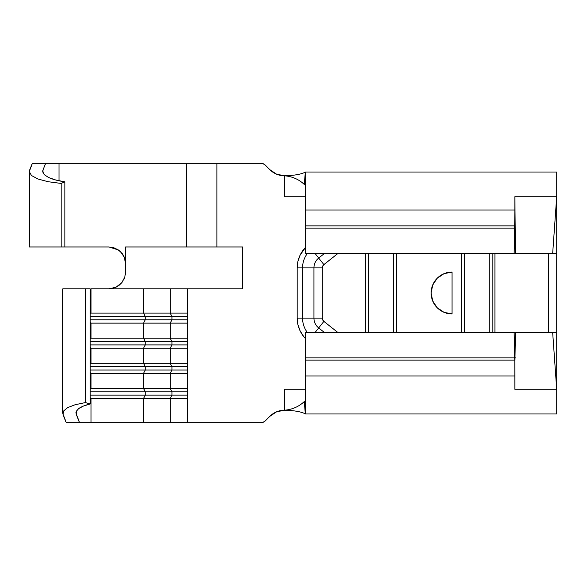<?xml version="1.0" encoding="UTF-8"?>
<svg xmlns="http://www.w3.org/2000/svg" width="586" height="586" viewBox="0 0 586 586"><rect width="100%" height="100%" fill="white"/><g stroke="black" fill="none" stroke-linecap="round" stroke-linejoin="round"><path stroke-width="0.88" d="M65.947 246.955L108.828 246.955L29.3 246.955L29.608 170.094L32.391 163.245L61.054 163.245M44.192 174.584L42.697 171.39L42.99 169.925L42.99 172.833L42.99 169.925L42.697 171.39L44.192 174.584L48.587 177.507L44.192 174.584M64.885 246.955L64.885 181.843C58.373 180.898 52.945 179.448 48.587 177.507L55.626 179.975L64.885 181.843L61.149 183.433L61.149 246.955L64.885 246.955L64.885 181.843L61.149 183.433L48.155 181.719L37.987 179.016L31.519 175.544L29.3 171.61L29.3 246.955L61.149 246.955L61.149 183.433L48.155 181.719L37.987 179.016L31.519 175.544L29.3 171.61L32.391 163.245L45.701 163.245L42.99 169.925L45.701 163.245L216.893 163.245L216.893 246.955L242.772 246.955L242.772 288.817L187.52 288.817L187.52 323.135L143.548 323.135L143.548 338.203L91.035 338.203L91.035 323.135L90.2 323.135L143.548 323.135L143.548 338.203L170.196 338.203L170.196 323.135L170.196 338.203L187.52 338.203L187.52 323.135L187.52 348.252L143.548 348.252L143.548 363.32L91.035 363.32L91.035 348.252L90.2 348.252L143.548 348.252L143.548 363.32L170.196 363.32L170.196 348.252L170.196 363.32L187.52 363.32L187.52 348.252L187.52 373.363L143.548 373.363L143.548 388.437L91.035 388.437L91.035 373.363L90.2 373.363L143.548 373.363L143.548 388.437L170.196 388.437L170.196 373.363L170.196 388.437L187.52 388.437L187.52 373.363L187.52 398.48L143.548 398.48L143.548 422.755L91.035 422.755L91.035 398.48L90.2 398.48L143.548 398.48L143.548 422.755L170.196 422.755L170.196 398.48L170.196 422.755L187.52 422.755L187.52 398.48L187.52 422.755L260.631 422.755L263.195 422.25L265.363 420.792L269.831 416.331L276.621 411.79L284.628 410.2L284.628 389.272L305.555 389.272L284.628 389.272L284.628 410.2C292.282 409.548 298.845 406.662 304.302 401.549L305.313 413.877C301.285 411.724 294.392 410.5 284.628 410.2C294.392 410.5 301.285 411.724 305.313 413.877L305.555 332.767L305.555 357.878L514.698 357.878L514.794 360.126L305.555 360.126L305.555 375.992L514.845 375.992L514.794 360.126L305.555 360.126L305.555 357.878L514.698 357.878L514.149 332.767L305.555 332.767L514.845 332.767L514.149 332.767L514.977 357.878L515.504 332.76L552.679 332.709L556.7 389.272L514.845 389.272L514.845 375.992L305.555 375.992L305.555 413.965L556.7 413.965L556.7 253.233L552.679 253.291L556.7 196.728L556.7 253.233L515.504 253.24L552.679 253.291L556.7 196.728L556.7 172.035L305.555 172.035L305.555 210.008L305.555 172.035L556.7 172.035L556.7 196.728L514.845 196.728L556.7 196.728L556.7 332.767L514.845 332.767L515.504 332.76L514.977 357.921M125.572 288.817L170.196 288.817L170.196 313.092L143.548 313.092L170.196 313.092L170.196 288.817L143.548 288.817L143.548 313.092L91.035 313.092L90.2 313.928L91.035 313.092L90.2 313.092L91.035 313.092L91.035 288.817L143.548 288.817L143.548 313.092L91.035 313.092L91.035 288.817M93.042 422.755L79.601 422.755L75.916 412.888L76.231 411.401L76.209 414.339L76.209 411.453L76.209 414.339L79.601 422.755L91.035 422.755L91.035 398.48L90.2 397.638L91.035 398.48L170.196 398.48L171.932 395.132L171.932 391.785L170.196 388.437L143.548 388.437L145.277 391.785L90.2 391.785L145.277 391.785L145.277 395.132L90.2 395.132L145.277 395.132L143.548 398.48L145.277 395.132L171.932 395.132L145.277 395.132L145.277 391.785L171.932 391.785L145.277 391.785L143.548 388.437L91.035 388.437L91.035 373.363L90.2 372.528L91.035 373.363L170.196 373.363L171.932 370.015L171.932 366.668L170.196 363.32L143.548 363.32L145.277 366.668L90.2 366.668L145.277 366.668L145.277 370.015L90.2 370.015L145.277 370.015L143.548 373.363L145.277 370.015L171.932 370.015L145.277 370.015L145.277 366.668L171.932 366.668L145.277 366.668L143.548 363.32L91.035 363.32L91.035 348.252L90.2 347.41L91.035 348.252L170.196 348.252L171.932 344.905L171.932 341.557L170.196 338.203L143.548 338.203L145.277 341.557L90.2 341.557L145.277 341.557L145.277 344.905L90.2 344.905L145.277 344.905L143.548 348.252L145.277 344.905L171.932 344.905L145.277 344.905L145.277 341.557L171.932 341.557L145.277 341.557L143.548 338.203L91.035 338.203L91.035 323.135L90.2 322.3L91.035 323.135L170.196 323.135L171.932 319.788L171.932 316.44L170.196 313.092L187.52 313.092L187.52 288.817L242.772 288.817L242.772 246.955L216.893 246.955L216.893 163.245L260.631 163.245L186.451 163.245L186.451 246.955L125.572 246.955L125.572 272.072L124.811 277.053L121.822 282.628L116.101 287.155L112.571 288.393L108.828 288.817L112.571 288.393L116.101 287.155L119.258 285.17L121.822 282.628L124.811 277.053L125.572 272.072L125.572 266.469M90.2 388.437L91.035 388.437L90.2 388.437M90.2 363.32L91.035 363.32L90.2 363.32M90.2 338.203L91.035 338.203L90.2 338.203M70.181 163.245L186.451 163.245L186.451 246.955L125.572 246.955L125.572 263.7L124.276 257.239L120.606 251.797L115.149 248.2L108.828 246.955L64.182 246.955M396.524 253.233L396.524 332.767L396.524 253.233M461.548 332.767L461.548 253.233L461.548 332.767M438.262 277.259L444.049 273.662L452.055 272.072L452.055 313.928L444.049 312.338L437.259 307.796A20.928 20.928 0 0 0 452.055 313.928L444.049 312.338L437.259 307.796L432.724 301.006L431.128 293L432.724 284.994L437.259 278.204A20.928 20.928 0 0 0 437.259 307.796C433.142 303.401 431.098 298.472 431.128 293C431.098 287.528 433.142 282.599 437.259 278.204L444.049 273.662L452.055 272.072L452.055 313.928L444.049 312.338M442.789 311.767L437.83 308.353M446.195 272.908A20.928 20.928 0 0 0 437.259 278.196L444.049 273.662L452.055 272.072A20.928 20.928 0 0 0 448.62 272.358M365.276 332.767L365.276 253.233L365.276 332.767M297.183 267.883L302.559 267.883A23.923 23.923 0 0 1 307.569 253.233A23.923 23.923 0 0 0 302.559 267.883L313.942 267.883A12.548 12.548 0 0 1 318.689 258.06A12.548 12.548 0 0 0 313.942 267.883L322.3 267.883A4.183 4.183 0 0 1 323.882 264.608L314.858 253.233L318.689 258.06L324.761 253.233L318.689 258.06L323.882 264.608L338.21 253.233L323.882 264.608L322.718 266.066L322.3 267.883L322.3 318.117L322.718 319.934L323.882 321.392L338.21 332.767L323.882 321.392L318.689 327.94L324.761 332.767L318.689 327.94L314.858 332.767L323.882 321.392A4.183 4.183 0 0 1 322.3 318.117L313.942 318.117A12.548 12.548 0 0 0 318.689 327.94A12.548 12.548 0 0 1 313.942 318.117L302.559 318.117A23.923 23.923 0 0 0 307.569 332.767A23.923 23.923 0 0 1 302.559 318.117L322.3 318.117L322.3 267.883L313.942 267.883L313.942 318.117L313.942 267.883L302.559 267.883L302.559 318.117L297.183 318.117L297.922 324.651L300.105 330.856L303.607 336.423L300.105 330.856L297.922 324.651L297.183 318.117L297.183 267.883L297.922 261.349L297.183 267.883L302.559 267.883L302.559 318.117L297.183 318.117L297.183 267.883A29.3 29.3 0 0 1 305.555 247.38L300.105 255.144L297.922 261.349L300.105 255.144L303.607 249.577M297.183 318.117A29.3 29.3 0 0 0 305.555 338.62L303.607 336.423M305.555 196.728L284.628 196.728L284.628 175.8L276.621 174.21L269.831 169.669L265.363 165.208L263.195 163.75L260.631 163.245A6.695 6.695 0 0 1 265.363 165.208L269.831 169.669A20.928 20.928 0 0 0 284.628 175.8C292.282 176.452 298.845 179.338 304.302 184.451L305.313 172.123C301.285 174.276 294.392 175.5 284.628 175.8C294.392 175.5 301.285 174.276 305.313 172.123L304.302 184.451C298.845 179.338 292.282 176.452 284.628 175.8L284.628 196.728L305.555 196.728M514.977 228.122L514.149 253.233L515.504 253.24L514.698 228.122L514.845 210.008L305.555 210.008L305.555 225.874L305.555 210.008L514.838 210.008L514.845 212.059L514.845 196.728L515.504 253.24L305.555 253.233L305.555 225.874L514.794 225.874L514.698 228.122L305.555 228.122L305.555 253.233L514.149 253.233L514.698 228.122L305.555 228.122L305.555 225.874L514.794 225.874L514.845 206.096L514.977 228.079M492.797 253.233L492.797 332.767L492.797 253.233M494.921 332.767L494.921 253.233L494.921 332.767M514.977 357.878L514.889 360.141A0.835 0.447 -4.2 0 1 514.794 360.126L514.845 389.272L556.7 389.272L556.7 332.767L552.679 332.709L556.7 389.272L556.7 413.965L305.555 413.965L304.302 401.549C298.845 406.662 292.282 409.548 284.628 410.2A20.928 20.928 0 0 0 269.831 416.331L265.363 420.792A6.695 6.695 0 0 1 260.631 422.755L187.52 422.755L260.631 422.755M548.328 253.291L548.328 332.709L548.328 253.291M515.512 357.878L514.134 357.878L515.512 357.878M305.555 190.97L305.555 186.912M305.555 185.425L304.302 184.451L305.555 185.425M305.555 400.575L304.302 401.549L305.555 400.575M63.09 288.817L90.2 288.817L90.2 403.952L83.395 406.076L78.663 408.596L76.231 411.401L78.663 408.596C81.498 406.64 85.344 405.094 90.2 403.952L85.409 402.567L90.2 403.952L90.2 288.817L85.409 288.817L85.409 402.567L75.037 404.765L67.544 407.688L63.464 411.123L63.09 414.829L66.284 422.755L79.601 422.755L66.284 422.755L62.783 413.335L63.464 411.123L67.544 407.688L75.037 404.765L85.409 402.567L85.409 288.817L62.783 288.817L62.783 413.335M187.52 422.755L135.6 422.755M464.617 253.233L464.617 332.767L464.617 253.233M489.728 253.233L489.728 332.767L489.728 253.233M368.345 253.233L368.345 332.767L368.345 253.233M393.455 253.233L393.455 332.767L393.455 253.233M452.055 272.072A20.928 20.928 0 0 0 431.128 293A20.928 20.928 0 0 0 452.055 313.928M58.996 180.774L58.996 163.245L58.996 180.774M119.478 250.779L113.354 247.585M123.69 279.786L124.496 277.969M118.672 285.616L121.119 283.441M114.438 287.851L115.413 287.47M216.893 246.955L186.451 246.955M170.196 288.817L187.52 288.817M125.572 260.741L125.572 246.955M118.379 249.944L108.828 246.955L115.149 248.2L120.606 251.797L124.276 257.239C124.899 258.243 125.331 260.396 125.572 263.7L124.642 258.184M124.225 257.122L122.899 254.617M122.1 282.284L124.803 277.083M124.833 276.988L125.572 272.072M116.314 287.052L121.544 282.965M108.835 288.817L115.83 287.279M122.291 253.745L119.112 250.486M90.2 364.162L91.035 363.32L90.2 364.162M170.196 373.363L187.52 373.363L187.52 363.32L170.196 363.32L171.932 366.668L171.932 370.015L170.196 373.363M187.52 370.015L171.932 370.015L187.52 370.015M187.52 366.668L171.932 366.668L187.52 366.668M90.2 389.272L91.035 388.437L90.2 389.272M170.196 398.48L187.52 398.48L187.52 388.437L170.196 388.437L171.932 391.785L171.932 395.132L170.196 398.48M187.52 395.132L171.932 395.132L187.52 395.132M187.52 391.785L171.932 391.785L187.52 391.785M90.2 339.045L91.035 338.203L90.2 339.045M170.196 348.252L187.52 348.252L187.52 338.203L170.196 338.203L171.932 341.557L171.932 344.905L170.196 348.252M187.52 344.905L171.932 344.905L187.52 344.905M187.52 341.557L171.932 341.557L187.52 341.557M143.548 313.092L145.277 316.44L90.2 316.44L145.277 316.44L145.277 319.788L90.2 319.788L145.277 319.788L143.548 323.135L145.277 319.788L171.932 319.788L145.277 319.788L145.277 316.44L171.932 316.44L145.277 316.44L143.548 313.092M170.196 323.135L187.52 323.135L187.52 313.092L170.196 313.092L171.932 316.44L171.932 319.788L170.196 323.135M187.52 319.788L171.932 319.788L187.52 319.788M187.52 316.44L171.932 316.44L187.52 316.44"/></g></svg>
